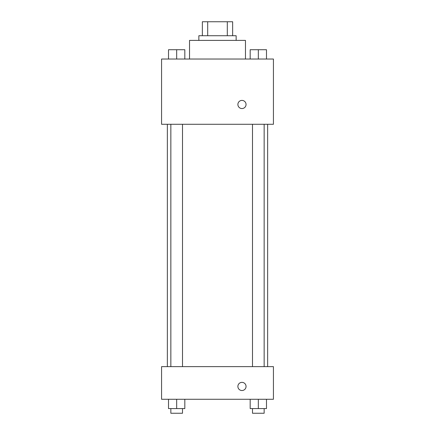 <?xml version="1.0" encoding="UTF-8"?>
<svg xmlns="http://www.w3.org/2000/svg" width="435" height="435" viewBox="0 0 435 435"><rect width="100%" height="100%" fill="white"/><g stroke="black" fill="none" stroke-linecap="round" stroke-linejoin="round"><path stroke-width="0.65" d="M207.691 35.73L207.691 21.75L202.351 21.75L202.351 35.73L202.351 21.75M207.691 21.75L232.649 21.75L232.649 35.73M227.309 35.73L227.309 21.75M198.855 40.395L198.855 35.73L236.145 35.73L236.145 40.395M245.465 59.035L245.465 40.395L189.535 40.395L189.535 59.035M161.57 59.035L273.43 59.035L273.43 124.285L161.57 124.285L161.57 59.035M237.891 104.482A4.078 4.078 0 0 1 244.008 100.947A4.078 4.078 0 0 1 244.008 108.01A4.078 4.078 0 0 1 237.891 104.482M161.57 366.645L273.43 366.645L273.43 399.27L161.57 399.27L161.57 366.645M241.969 390.527A4.078 4.078 0 0 1 238.434 384.409A4.078 4.078 0 0 1 245.503 384.409A4.078 4.078 0 0 1 241.969 390.527M250.174 399.27L250.174 408.59L266.486 408.59L266.486 399.27L266.486 408.59M258.33 408.59L258.33 399.27M264.154 408.59L264.154 413.25L252.501 413.25L252.501 408.59M168.514 399.27L168.514 408.59L184.826 408.59L184.826 399.27L184.826 408.59M176.67 408.59L176.67 399.27M182.499 408.59L182.499 413.25L170.846 413.25L170.846 408.59M250.174 59.035L250.174 49.715L266.486 49.715L266.486 59.035L266.486 49.715M258.33 59.035L258.33 49.715M264.154 49.715L252.501 49.715M168.514 59.035L168.514 49.715L184.826 49.715L184.826 59.035L184.826 49.715M176.67 59.035L176.67 49.715M182.499 49.715L170.846 49.715M267.65 366.645L267.65 124.285M167.35 366.645L167.35 124.285M252.501 124.285L252.501 366.645M264.154 124.285L264.154 366.645M182.499 366.645L182.499 124.285M170.846 366.645L170.846 124.285"/></g></svg>
